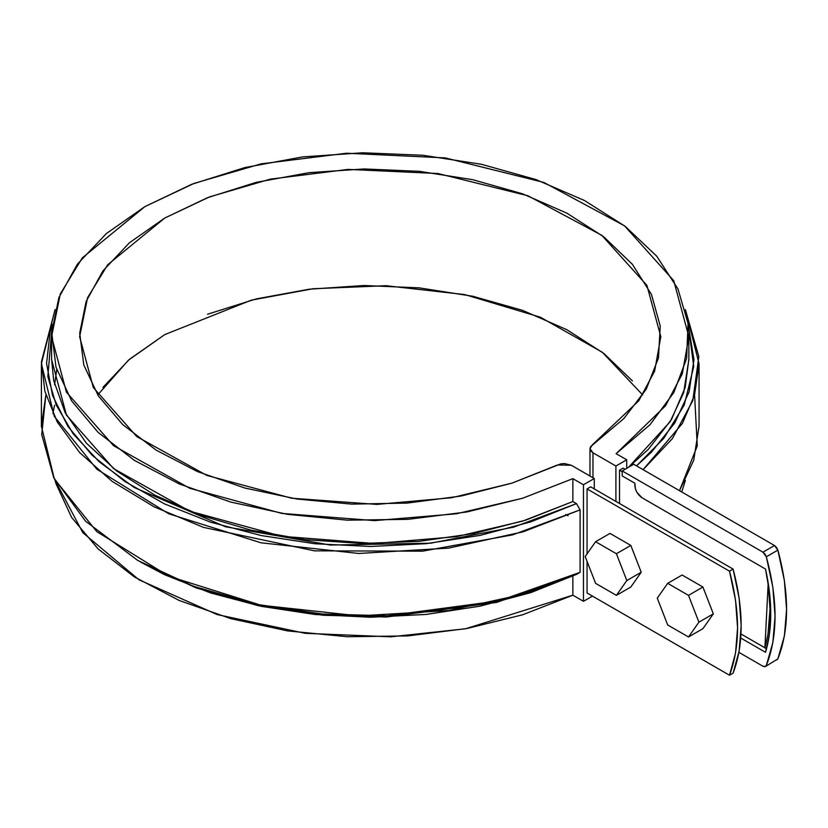 <?xml version="1.0" encoding="UTF-8"?>
<svg xmlns="http://www.w3.org/2000/svg" width="828" height="828" viewBox="0 0 828 828"><rect width="100%" height="100%" fill="white"/><g stroke="black" fill="none" stroke-linecap="round" stroke-linejoin="round"><path stroke-width="1.24" d="M590.664 486.843L733.101 569.084L739.145 598.168L741.174 625.771L739.145 651.025L733.101 673.143L729.499 675.224L735.543 653.116L737.572 627.852L735.543 600.248L729.499 571.165L587.062 488.924L590.664 486.843L733.101 569.084L729.499 571.165L587.062 488.924L587.062 553.849L587.062 488.924L590.664 486.843M623.111 468.11L625.099 469.259L623.111 468.11L619.51 470.19L623.111 468.11M587.062 592.993L729.499 675.224C740.211 646.73 740.211 612.037 729.499 571.165L733.101 569.084C743.823 609.957 743.823 644.639 733.101 673.143L729.499 675.224L587.062 592.993L587.062 561.374L587.062 592.993M622.211 471.763L619.51 470.19L622.211 471.763M764.906 647.806L767.98 634.383L770.019 609.129L768.198 583.036L764.906 647.796M737.137 586.338L737.241 586.855M565.731 514.467L568.07 515.751M681.723 491.956L685.377 480.375M55.083 480.375L82.841 532.683L138.969 579.786L217.153 614.573L305.242 633.327L390.785 636.815L465.491 628.783L572.862 595.197L572.862 576.102L572.862 595.197L583.461 601.314L583.461 484.763L572.862 478.646L522.53 498.27L456.425 513.784L374.546 520.626L281.799 513.412L189.622 488.241L113.602 445.723L66.426 392.151L51.595 336.685L60.299 293.981L82.334 257.85L144.921 206.596L194.073 183.392L261.099 163.851L346.58 153.232L445.226 157.889L543.841 182.429L624.55 225.858L673.733 280.671L688.865 336.685L682.313 373.78L665.526 405.782L616.125 453.672L626.713 459.788L626.713 468.327L626.713 459.788L615.908 466.029L615.908 501.416L615.908 466.029L592.972 452.792L590.84 450.991L589.991 448.879L590.53 446.727L623.908 418.513L646.213 389.212L658.467 357.996L660.237 326.015L651.45 294.416L632.426 264.349L603.871 236.922L566.807 213.127L522.592 193.824L472.84 179.717L419.341 171.324L364.061 168.943L309.01 172.679L256.183 182.367L207.507 197.685L164.751 218.043L129.468 242.739L102.951 270.839L86.153 301.34L79.705 333.125L83.814 365.034L98.356 395.919L122.782 424.65L156.223 450.173L197.437 471.577L244.953 488.065L297.014 499.046L351.745 504.117L407.148 503.093L461.217 496.013L511.963 483.148L560.835 463.866L564.561 463.556L571.341 465.274L594.276 478.522L583.461 484.763L583.461 601.314L592.475 596.119L583.461 601.314L572.862 595.197L522.685 614.769L466.992 628.504L407.811 635.914L347.274 636.722L287.564 630.895L230.836 618.661L179.148 600.445L134.353 576.909L98.087 548.912L71.643 517.459L55.993 483.687L55.083 480.364M52.92 413.555L54.565 405.265M51.595 336.685L51.595 359.58L66.426 415.045L113.602 468.617L189.622 511.135L281.799 536.306L374.546 543.52L456.425 536.679L522.53 521.164L572.862 501.54L572.862 478.646L572.862 501.54L576.485 503.631L580.107 509.882L580.107 572.324L580.107 509.882L576.485 503.631L572.862 501.54L525.884 520.087L473.937 533.522L418.678 541.398L361.877 543.468L305.335 539.68L250.874 530.137L200.21 515.161L154.981 495.216L116.613 470.946L86.34 443.115L65.133 412.623L53.654 380.435L51.595 358.917M688.865 359.207L685.16 387.545L671.508 419.454L648.252 449.438L628.566 467.261L670.111 421.742L683.68 392.617L688.865 359.58L688.865 336.685M619.51 503.496L619.51 470.19L619.51 503.496M594.276 488.924L594.276 478.522L583.461 484.763L572.862 478.646L522.685 498.218L466.992 511.952L407.811 519.353L347.274 520.16L287.564 514.343L230.836 502.099L179.148 483.894L134.353 460.358L98.087 432.361L71.643 400.907L55.993 367.135L51.688 332.256L58.891 297.542L77.335 264.246L106.367 233.558L144.921 206.596L191.62 184.344L244.767 167.587L302.448 156.927L362.571 152.776L422.973 155.26L481.472 164.296L535.954 179.562L584.444 200.5L625.202 226.354L656.749 256.204L677.946 288.951L688.037 323.427L686.64 358.379L673.816 392.544L650.021 424.702L616.125 453.672L626.713 459.788L615.908 466.029L592.972 452.792L592.972 477.766L592.972 452.792L589.981 448.631L592.382 444.833L638.761 400.793L654.617 371.151L660.816 336.685L646.927 285.412L601.811 235.338L527.933 195.77L437.898 173.518L348.029 169.398L270.29 179.138L209.401 196.95L164.751 218.043L107.712 264.743L87.592 297.687L79.633 336.685L93.295 387.514L136.786 436.594L206.876 475.438L291.715 498.218L376.844 504.407L451.726 497.721L511.921 483.159L557.554 464.943L571.341 465.274L594.276 478.522L594.276 488.924M632.426 380.901L603.871 353.473L566.807 329.679L522.592 310.376L472.84 296.269L419.341 287.875L364.061 285.505L309.01 289.231L256.183 298.918L207.507 314.236M164.751 334.605L129.468 359.29L102.951 387.39M685.377 480.364L681.723 491.967M694.578 394.956L697.279 445.909L679.498 490.673L693.729 460.213L699.06 426.182L699.06 363.74L685.377 309.558L698.832 356.671L692.798 400.617L672.388 438.623L643.108 469.673L682.386 423.418L694.557 395.049L699.06 363.74M636.515 465.864L651.429 452.181L674.768 422.963L689.093 391.861L693.957 359.807L688.14 324.286L693.74 366.462L684.218 405.089L663.756 438.405L636.515 465.864M45.882 394.956L41.4 426.182L54.306 478.843L96.783 531.617L168.715 576.195L260.965 605.237L358.762 615.908L448.662 610.546L523.027 594.287L580.107 572.324L498.932 600.88L387.152 615.773L322.692 614.034L256.618 604.336L193.39 586.234L137.707 560.421L85.553 521.195L53.758 477.725L41.721 434.534L45.882 394.956M55.072 309.558L41.4 363.74L54.306 416.401L96.783 469.176L168.715 513.764L260.965 542.795L358.762 553.466L448.662 548.105L523.027 531.845L580.107 509.882L512.729 534.836L422.601 551.158L314.454 550.837L203.553 527.395L154.07 506.798L112.142 481.378L79.623 452.574L57.277 422.021L44.888 391.323L41.421 361.784L55.072 309.558M140.481 562.015L164.586 574.694L210.519 592.92L261.193 606.324L315.085 614.511L370.623 617.243L426.151 614.438L480.012 606.168L530.634 592.693L576.485 574.394L580.107 572.324M52.319 324.297L50.218 331.303L46.565 363.42L52.506 395.411L67.865 426.348L92.187 455.307L124.749 481.42L164.586 503.921L210.519 522.147L261.193 535.561L315.085 543.748L370.623 546.48L426.151 543.665L480.012 535.405L530.634 521.919L576.485 503.631L513.691 527.125L430.539 543.209L330.476 545.062L225.495 526.763L134.25 487.526L99.298 461.879L73.206 433.913L56.221 405.037L47.827 376.523L52.319 324.297M137.707 560.421L196.05 587.89L258.201 605.692L323.158 615.256L386.541 617.005L496.531 602.432L576.485 574.394M642.725 394.956L602.246 352.221L540.363 317.217L464.767 294.592L385.962 285.712L313.036 288.744L251.267 300.171L164.751 334.605L128.454 360.159L97.735 394.956M765.517 666.499L777.865 658.86C789.457 629.311 789.457 593.065 777.865 550.134L766.324 556.799L777.865 550.134L774.501 545.528L762.961 552.183L774.501 545.528L633.751 464.27L622.211 470.925L762.961 552.183L766.324 556.799C777.916 599.731 777.916 635.966 766.324 665.515L765.517 666.499L762.961 666.24L738.907 652.35L762.961 666.24L765.01 666.685L766.324 665.515L772.866 642.569L775.06 616.198L772.866 587.29L766.324 556.799L765.01 554.098L762.961 552.183L622.211 470.925L633.751 464.27L774.501 545.528L776.54 547.432L777.865 550.134L784.395 580.625L786.6 609.543L784.395 635.914L777.865 658.86L776.54 660.03M622.211 470.925L622.211 475.924L634.838 483.21L635.386 488.789L636.949 492.391L642.042 497.773L765.507 569.053L769.429 591.916L770.733 613.703L769.429 633.979L765.507 652.309L740.729 638.005L765.507 652.309A179.459 103.603 60 0 0 765.507 569.053L642.042 497.773C637.695 494.73 635.293 490.569 634.838 485.291L634.838 483.21L622.211 475.924L622.211 470.925M766.521 648.728L740.977 633.989L766.521 648.728M682.106 575.015L702.92 587.031L713.322 613.858L702.92 628.659L688.503 636.98L667.689 624.974L657.277 598.147L667.689 583.347L688.503 595.363L698.904 622.18L688.503 636.98L667.689 624.974L657.277 598.147L667.689 583.347L688.503 595.363L698.904 622.18L688.503 636.98L702.92 628.659L713.322 613.858L698.904 622.18L713.322 613.858L702.92 587.031L688.503 595.363L702.92 587.031L682.106 575.015L667.689 583.347L682.106 575.015M610.008 533.398L630.822 545.414L641.224 572.231L630.822 587.031L616.405 595.363L595.591 583.347L585.179 556.519L595.591 541.719L616.405 553.735L626.806 580.552L616.405 595.363L595.591 583.347L585.179 556.519L595.591 541.719L616.405 553.735L626.806 580.552L616.405 595.363L630.822 587.031L641.224 572.231L626.806 580.552L641.224 572.231L630.822 545.414L616.405 553.735L630.822 545.414L610.008 533.398L595.591 541.719L610.008 533.398M54.586 384.709L56.749 369.64M41.4 426.182L41.4 363.74M660.816 337.369L660.816 336.685M589.981 476.038L589.981 448.672"/></g></svg>
